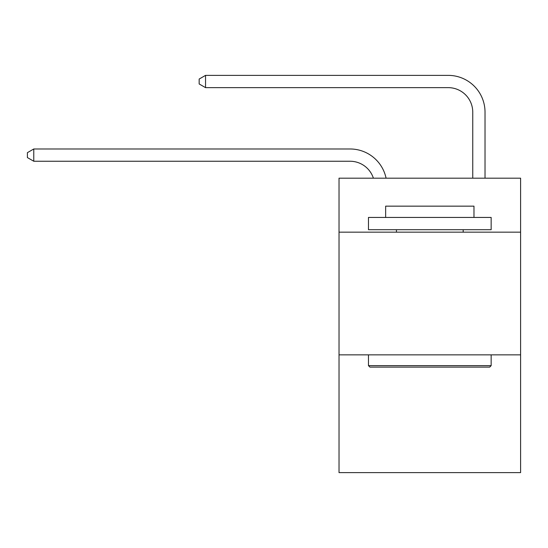 <?xml version="1.0" encoding="UTF-8"?>
<svg xmlns="http://www.w3.org/2000/svg" width="548" height="548" viewBox="0 0 548 548"><rect width="100%" height="100%" fill="white"/><g stroke="black" fill="none" stroke-linecap="round" stroke-linejoin="round"><path stroke-width="0.82" d="M520.6 232.167L520.6 178.182L339.027 178.182L339.027 232.167L520.6 232.167L520.6 472.629L339.027 472.629L339.027 232.167M520.6 354.851L339.027 354.851M350.062 148.981L33.777 148.981L350.062 148.981A36.805 36.805 173.9 0 1 386.08 178.182M472.753 178.182L472.753 112.176A24.537 24.537 33.9 0 0 448.216 87.639L205.541 87.639L199.164 83.96L199.164 79.049L205.541 75.371L448.216 75.371A36.805 36.805 17.1 0 1 485.021 112.176L485.021 178.182M369.941 367.119L368.468 365.646L491.152 365.646L489.686 367.119L369.941 367.119M491.152 217.44L491.152 229.708L368.468 229.708L368.468 217.44L491.152 217.44M385.648 217.44L385.648 206.158L473.979 206.158L473.979 217.44M491.152 354.851L491.152 365.646M368.468 354.851L368.468 365.646M463.183 229.708L463.183 232.167M396.444 229.708L396.444 232.167M472.753 112.176A24.537 24.537 -162.9 0 0 448.216 87.639A24.537 24.537 -162.9 0 1 472.753 112.176A24.537 24.537 -162.9 0 0 448.216 87.639A24.537 24.537 -162.9 0 1 472.753 112.176A24.537 24.537 -162.9 0 0 448.216 87.639A24.537 24.537 -162.9 0 1 472.753 112.176A24.537 24.537 -162.9 0 0 448.216 87.639A24.537 24.537 -162.9 0 1 472.753 112.176A24.537 24.537 -162.9 0 0 448.216 87.639A24.537 24.537 -162.9 0 1 472.753 112.176A24.537 24.537 -162.9 0 0 448.216 87.639A24.537 24.537 -162.9 0 1 472.753 112.176A24.537 24.537 -162.9 0 0 448.216 87.639A24.537 24.537 -162.9 0 1 472.753 112.176A24.537 24.537 -162.9 0 0 448.216 87.639A24.537 24.537 -162.9 0 1 472.753 112.176A24.537 24.537 -162.9 0 0 448.216 87.639A24.537 24.537 -162.9 0 1 472.753 112.176A24.537 24.537 -162.9 0 0 448.216 87.639A24.537 24.537 -162.9 0 1 472.753 112.176A24.537 24.537 -162.9 0 0 448.216 87.639A24.537 24.537 -162.9 0 1 472.753 112.176A24.537 24.537 -162.9 0 0 448.216 87.639A24.537 24.537 -162.9 0 1 472.753 112.176A24.537 24.537 -162.9 0 0 448.216 87.639A24.537 24.537 -162.9 0 1 472.753 112.176A24.537 24.537 -162.9 0 0 448.216 87.639A24.537 24.537 -162.9 0 1 472.753 112.176A24.537 24.537 -162.9 0 0 448.216 87.639A24.537 24.537 -162.9 0 1 472.753 112.176A24.537 24.537 -162.9 0 0 448.216 87.639A24.537 24.537 -162.9 0 1 472.753 112.176A24.537 24.537 -162.9 0 0 448.216 87.639A24.537 24.537 -162.9 0 1 472.753 112.176A24.537 24.537 -162.9 0 0 448.216 87.639A24.537 24.537 -162.9 0 1 472.753 112.176A24.537 24.537 -162.9 0 0 448.216 87.639A24.537 24.537 -162.9 0 1 472.753 112.176A24.537 24.537 -162.9 0 0 448.216 87.639A24.537 24.537 -162.9 0 1 472.753 112.176A24.537 24.537 -162.9 0 0 448.216 87.639A24.537 24.537 -162.9 0 1 472.753 112.176A24.537 24.537 -162.9 0 0 448.216 87.639A24.537 24.537 -162.9 0 1 472.753 112.176A24.537 24.537 -162.9 0 0 448.216 87.639A24.537 24.537 -162.9 0 1 472.753 112.176A24.537 24.537 -162.9 0 0 448.216 87.639A24.537 24.537 -162.9 0 1 472.753 112.176A24.537 24.537 -162.9 0 0 448.216 87.639A24.537 24.537 -162.9 0 1 472.753 112.176A24.537 24.537 -162.9 0 0 448.216 87.639A24.537 24.537 -162.9 0 1 472.753 112.176M373.394 178.182A24.537 24.537 -6.1 0 0 350.062 161.249L33.777 161.249L27.4 157.571L27.4 152.666L33.777 148.981L33.777 161.249M205.541 75.371L205.541 87.639"/></g></svg>
